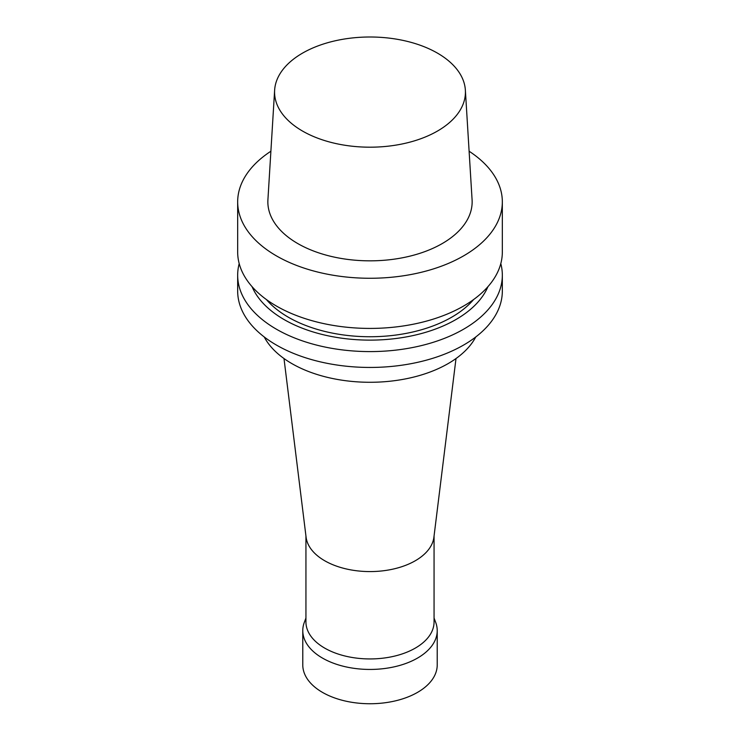 <?xml version="1.0" encoding="UTF-8"?>
<svg xmlns="http://www.w3.org/2000/svg" width="740" height="740" viewBox="0 0 740 740"><rect width="100%" height="100%" fill="white"/><g stroke="black" fill="none" stroke-linecap="round" stroke-linejoin="round"><path stroke-width="1.11" d="M434.065 618.029L435.731 622.507A67.22 38.804 180 0 1 437.22 630.637A67.22 38.804 180 0 1 417.526 658.073A67.22 38.804 180 0 1 344.276 666.49A67.22 38.804 180 0 1 302.78 630.637A67.22 38.804 180 0 1 304.269 622.507L305.935 618.029M434.065 535.908L434.065 621.952A64.066 36.991 180 0 1 415.307 648.101A64.066 36.991 180 0 1 345.478 656.121A64.066 36.991 180 0 1 305.935 621.952L305.935 535.908M437.22 630.637L437.22 664.936A67.22 38.804 180 0 1 417.526 692.381A67.22 38.804 180 0 1 344.276 700.789A67.22 38.804 180 0 1 302.78 664.936L302.78 630.637M456.007 358.53L433.908 537.221A64.066 36.991 180 0 1 415.307 560.744A64.066 36.991 180 0 1 347.606 569.245A64.066 36.991 180 0 1 306.092 537.221L283.993 358.53M437.479 131.054A95.432 55.093 180 0 1 331.927 142.617A95.432 55.093 180 0 1 274.632 90.15A95.432 55.093 180 0 1 370 37A95.432 55.093 180 0 1 465.368 90.15A95.432 55.093 180 0 1 437.479 131.054M465.368 90.15L472.083 199.772A102.148 58.978 180 0 1 442.233 243.562A102.148 58.978 180 0 1 329.245 255.938A102.148 58.978 180 0 1 267.917 199.772L274.632 90.15M469.114 151.238A132.331 76.405 180 0 1 502.33 201.863A132.331 76.405 180 0 1 463.573 255.883A132.331 76.405 180 0 1 319.356 272.45A132.331 76.405 180 0 1 237.669 201.863A132.331 76.405 180 0 1 270.886 151.238M502.33 201.863L502.33 252.016A132.331 76.405 180 0 1 463.573 306.046A132.331 76.405 180 0 1 319.356 322.603A132.331 76.405 180 0 1 237.669 252.016L237.669 201.863M473.6 299.561A115.533 66.702 180 0 1 451.696 317.201A115.533 66.702 180 0 1 266.4 299.561M487.928 286.685A121.406 70.087 180 0 1 455.84 319.597A121.406 70.087 180 0 1 337.292 337.532A121.406 70.087 180 0 1 252.072 286.685M500.804 263.607A132.331 76.405 180 0 1 502.33 275.188A132.331 76.405 180 0 1 463.573 329.217A132.331 76.405 180 0 1 319.356 345.774A132.331 76.405 180 0 1 237.669 275.188A132.331 76.405 180 0 1 239.196 263.607M502.33 275.188L502.33 291.042A132.331 76.405 180 0 1 463.573 345.071A132.331 76.405 180 0 1 319.356 361.629A132.331 76.405 180 0 1 237.669 291.042L237.669 275.188M475.746 336.987A110.491 63.788 180 0 1 448.125 363.599A110.491 63.788 180 0 1 264.254 336.987"/></g></svg>
